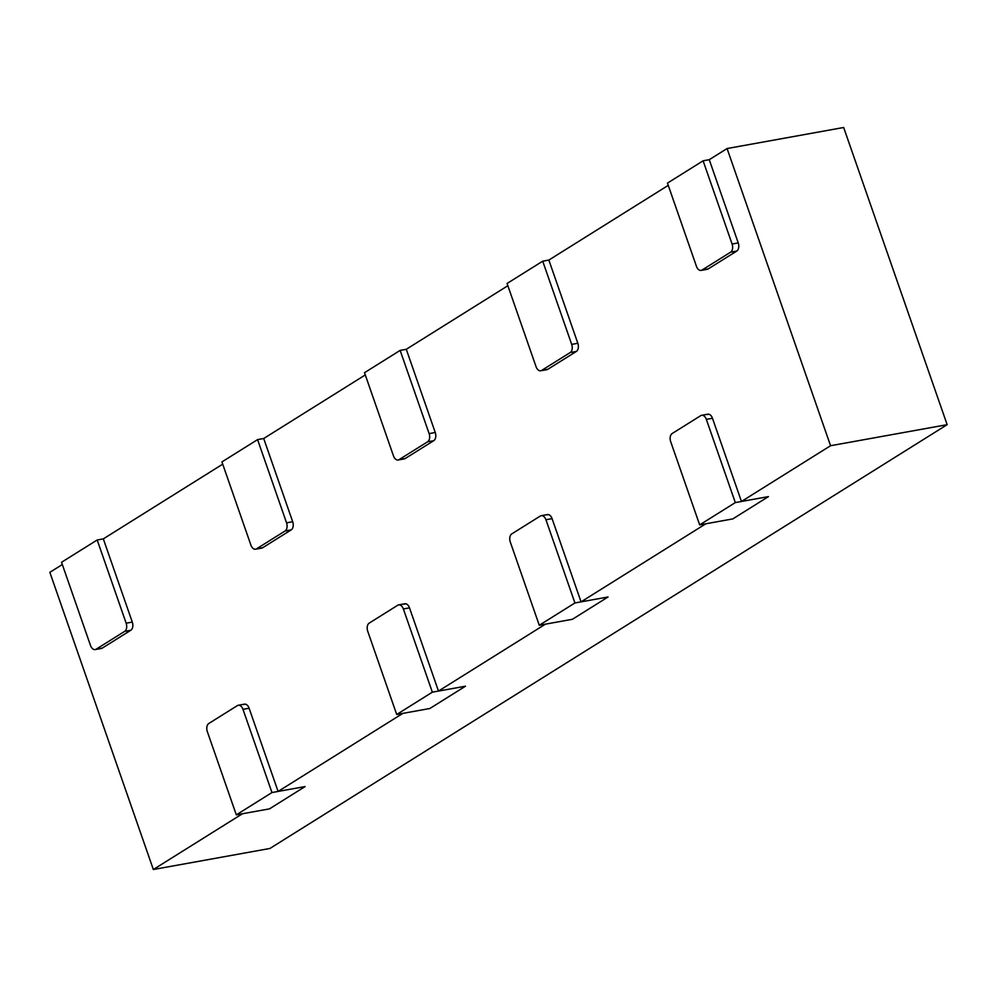 <?xml version="1.0" encoding="UTF-8"?>
<svg xmlns="http://www.w3.org/2000/svg" width="997" height="997" viewBox="0 0 997 997"><rect width="100%" height="100%" fill="white"/><g stroke="black" fill="none" stroke-linecap="round" stroke-linejoin="round"><path stroke-width="1.5" d="M285.055 531.002A6.406 4.025 -100.2 0 0 286.55 522.827L257.575 439.615L221.932 461.91L250.908 545.122A6.406 4.025 -100.2 0 0 255.606 549.21A6.406 4.025 -100.2 0 0 256.541 548.836L285.055 531.002L291.186 529.893L262.672 547.727A6.406 4.025 79.8 0 1 261.75 548.101L255.606 549.21M365.288 374.934L263.707 438.506L257.575 439.615M574.92 602.961L608.058 596.979L572.415 619.287L539.277 625.269L510.302 542.056A6.406 4.025 79.8 0 1 511.797 533.881L540.312 516.035A6.406 4.025 79.8 0 1 541.234 515.673A6.406 4.025 79.8 0 1 545.945 519.749L574.92 602.961L539.277 625.269M730.589 252.191L702.075 270.025A6.406 4.025 79.8 0 1 701.153 270.399A6.406 4.025 79.8 0 1 696.442 266.311L667.467 183.112L703.109 160.804L732.085 244.016A6.406 4.025 79.8 0 1 730.589 252.191L736.733 251.082A6.406 4.025 79.8 0 0 738.229 242.907L709.253 159.694L703.109 160.804M570.197 352.552L541.683 370.398A6.406 4.025 79.8 0 1 540.76 370.772A6.406 4.025 79.8 0 1 536.05 366.684L507.074 283.472L542.717 261.177L571.692 344.389A6.406 4.025 79.8 0 1 570.197 352.552L576.341 351.455A6.406 4.025 79.8 0 0 577.836 343.28L548.849 260.067L542.717 261.177M96.148 649.209L124.662 631.363A6.406 4.025 -100.2 0 0 126.158 623.2L97.183 539.988L61.54 562.283L90.515 645.495A6.406 4.025 -100.2 0 0 95.214 649.57A6.406 4.025 -100.2 0 0 96.148 649.209L102.28 648.1A6.406 4.025 79.8 0 1 101.358 648.474L95.214 649.57M222.705 464.153L103.314 538.879L97.183 539.988M399.112 459.617L427.626 441.783A6.406 4.025 -100.2 0 0 429.121 433.608L400.146 350.396L364.503 372.691L393.479 455.903A6.406 4.025 -100.2 0 0 398.177 459.991A6.406 4.025 -100.2 0 0 399.112 459.617L405.243 458.508A6.406 4.025 79.8 0 1 404.321 458.882L398.177 459.991M507.859 285.715L406.278 349.286L400.146 350.396M396.706 714.488L429.844 708.506L465.487 686.198L432.349 692.18L403.374 608.968A6.406 4.025 -100.2 0 0 398.663 604.892A6.406 4.025 -100.2 0 0 397.741 605.254L369.226 623.1A6.406 4.025 -100.2 0 0 367.731 631.275L396.706 714.488L432.349 692.18M236.314 814.861L269.452 808.879L305.094 786.571L271.957 792.553L242.981 709.341A6.406 4.025 -100.2 0 0 238.271 705.265A6.406 4.025 -100.2 0 0 237.348 705.627L208.834 723.473A6.406 4.025 -100.2 0 0 207.339 731.648L236.314 814.861L271.957 792.553M735.312 502.588L768.45 496.606L732.807 518.914L699.67 524.896L670.694 441.683A6.406 4.025 79.8 0 1 672.19 433.508L700.704 415.674A6.406 4.025 79.8 0 1 701.639 415.3A6.406 4.025 79.8 0 1 706.337 419.376L735.312 502.588L699.67 524.896M103.314 538.879L132.289 622.091A6.406 4.025 79.8 0 1 130.794 630.266L102.28 648.1M245.412 704.169L243.48 704.518A6.406 4.025 79.8 0 1 244.415 704.156A6.406 4.025 79.8 0 1 249.113 708.231L278.088 791.444L305.094 786.571L269.452 808.879L242.445 813.751L153.339 869.509L49.85 572.328L62.313 564.526M405.804 603.808L403.872 604.157A6.406 4.025 79.8 0 1 404.807 603.783A6.406 4.025 79.8 0 1 409.505 607.858L438.481 691.071L465.487 686.198L429.844 708.506L402.838 713.378L278.088 791.444M709.253 159.694L727.075 148.541L830.563 445.721L741.456 501.479L768.45 496.606L732.807 518.914L705.814 523.786L581.052 601.852L608.058 596.979L572.415 619.287L545.409 624.159L438.481 691.071M548.375 514.589L546.443 514.938A6.406 4.025 79.8 0 1 547.378 514.564A6.406 4.025 79.8 0 1 552.076 518.639L545.945 519.749M581.052 601.852L552.076 518.639M708.767 414.216L706.836 414.565A6.406 4.025 79.8 0 1 707.77 414.191A6.406 4.025 79.8 0 1 712.469 418.279L706.337 419.376M741.456 501.479L712.469 418.279M701.153 270.399L707.284 269.29A6.406 4.025 79.8 0 0 708.219 268.916L736.733 251.082M548.849 260.067L668.252 185.355M540.76 370.772L546.892 369.663A6.406 4.025 79.8 0 0 547.827 369.289L576.341 351.455M406.278 349.286L435.253 432.499A6.406 4.025 79.8 0 1 433.77 440.674L405.243 458.508M263.707 438.506L292.682 521.718A6.406 4.025 79.8 0 1 291.186 529.893M727.075 148.541L843.661 127.491L947.15 424.672L269.925 848.459L153.339 869.509M947.15 424.672L830.563 445.721M292.682 521.718L286.55 522.827M262.672 547.727L256.541 548.836M708.219 268.916L702.075 270.025M738.229 242.907L732.085 244.016M547.827 369.289L541.683 370.398M577.836 343.28L571.692 344.389M130.794 630.266L124.662 631.363M132.289 622.091L126.158 623.2M433.77 440.674L427.626 441.783M435.253 432.499L429.121 433.608M409.505 607.858L403.374 608.968M249.113 708.231L242.981 709.341M541.234 515.673L547.378 514.564M398.663 604.892L404.807 603.783M238.271 705.265L244.415 704.156M701.639 415.3L707.77 414.191"/></g></svg>
